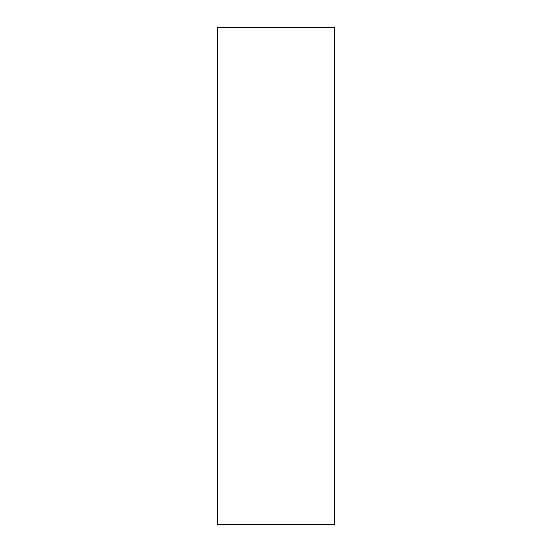 <?xml version="1.0" encoding="UTF-8"?>
<svg xmlns="http://www.w3.org/2000/svg" width="552" height="552" viewBox="0 0 552 552"><rect width="100%" height="100%" fill="white"/><g stroke="black" fill="none" stroke-linecap="round" stroke-linejoin="round"><path stroke-width="0.83" d="M217.322 524.4L334.678 524.4L334.678 27.6L217.322 27.6L217.322 524.4L217.322 27.6L334.678 27.6L334.678 524.4L217.322 524.4"/></g></svg>
